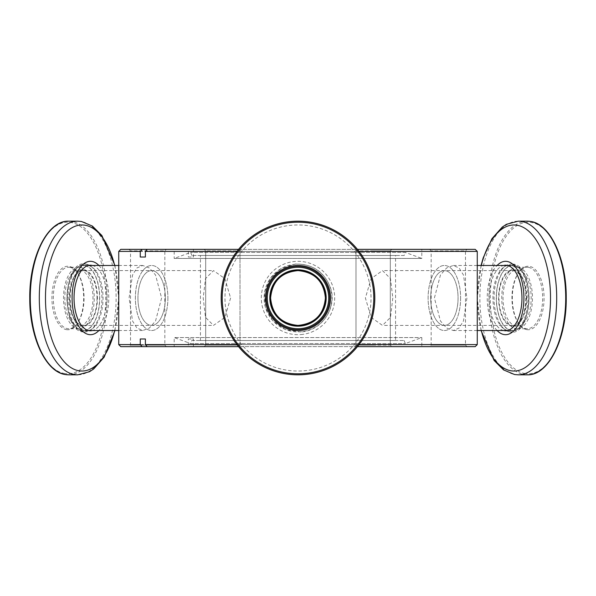 <?xml version="1.0" encoding="UTF-8"?>
<svg xmlns="http://www.w3.org/2000/svg" width="596" height="596" viewBox="0 0 596 596"><rect width="100%" height="100%" fill="white"/><g stroke="black" fill="none" stroke-linecap="round" stroke-linejoin="round"><path stroke-width="0.45" stroke-dasharray="2.98 2.23" d="M270.599 298A27.401 27.401 0 0 0 298 325.401A27.401 27.401 0 0 0 325.401 298A27.401 27.401 0 0 0 298 270.599A27.401 27.401 0 0 0 270.599 298A27.401 27.401 0 0 1 298 270.599A27.401 27.401 0 0 1 325.401 298A27.401 27.401 0 0 1 298 325.401A27.401 27.401 0 0 1 270.599 298M330.519 298A32.519 32.519 0 0 0 298 265.481A32.519 32.519 0 0 0 265.481 298A32.519 32.519 0 0 0 298 330.519A32.519 32.519 0 0 0 330.519 298A32.519 32.519 0 0 0 298 265.481A32.519 32.519 0 0 0 265.481 298A32.519 32.519 0 0 0 298 330.519A32.519 32.519 0 0 0 330.519 298C330.944 280.582 315.403 265.064 298.015 265.481C280.567 265.064 265.071 280.567 265.481 298C265.064 315.396 280.567 330.936 297.985 330.519C315.388 330.929 330.922 315.485 330.519 298A32.519 32.519 0 0 0 298 265.481A32.519 32.519 0 0 0 265.481 298A32.519 32.519 0 0 0 298 330.519A32.519 32.519 0 0 0 330.519 298M161.598 298L155.549 320.991L149.373 328.038L142.764 330.519L136.909 328.038L132.55 321.006L129.079 298L132.55 274.994L136.909 267.954L142.764 265.481L149.365 267.962L155.549 275.009L161.598 298M167.893 298A32.519 16.263 -90 0 1 151.63 330.519A32.519 16.263 -90 0 1 135.374 298A32.519 16.263 -90 0 1 151.63 265.481A32.519 16.263 -90 0 1 167.893 298A32.519 16.263 -90 0 1 151.63 330.519A32.519 16.263 -90 0 1 135.374 298A32.519 16.263 -90 0 1 151.63 265.481A32.519 16.263 -90 0 1 167.893 298M466.921 298L463.457 320.991L459.099 328.038L453.236 330.519L446.635 328.038L440.459 321.006L434.402 298L440.459 274.994L446.635 267.954L453.236 265.481L459.091 267.962L463.457 275.009L466.921 298M460.626 298A32.519 16.263 90 0 1 444.37 330.519A32.519 16.263 90 0 1 428.107 298A32.519 16.263 90 0 1 444.37 265.481A32.519 16.263 90 0 1 460.626 298A32.519 16.263 90 0 1 444.37 330.519A32.519 16.263 90 0 1 428.107 298A32.519 16.263 90 0 1 444.37 265.481A32.519 16.263 90 0 1 460.626 298M395.565 340.51L200.435 340.51L395.565 340.51L395.565 255.49L200.435 255.49L395.565 255.49M200.435 340.51L200.435 255.49M373.156 250.879L390.313 250.879L391.855 249.344L354.464 249.344L391.855 249.344L354.464 249.344L391.855 249.344L390.313 250.879L355.998 250.879L354.464 249.344L355.998 250.879L373.156 250.879M373.156 345.121L355.998 345.121L354.464 346.656L391.855 346.656L354.464 346.656L391.855 346.656L354.464 346.656L355.998 345.121L390.313 345.121L391.855 346.656L390.313 345.121L373.156 345.121M240.002 250.879L241.536 249.344L204.145 249.344L241.536 249.344L204.145 249.344L241.536 249.344L240.002 250.879L240.002 345.121L241.536 346.656L204.145 346.656L241.536 346.656L204.145 346.656L241.536 346.656L240.002 345.121L205.687 345.121L204.145 346.656L205.687 345.121L240.002 345.121L205.687 345.121L240.002 345.121L240.002 250.879L205.687 250.879L204.145 249.344L205.687 250.879L240.002 250.879M128.989 249.344L130.524 250.879L130.524 345.121L128.989 346.656L166.373 346.656L164.839 345.121L130.524 345.121L164.839 345.121L164.839 250.879L130.524 250.879L164.839 250.879L166.373 249.344L128.989 249.344L166.373 249.344M429.627 249.344L431.161 250.879L431.161 345.121L429.627 346.656L467.011 346.656L465.476 345.121L431.161 345.121L465.476 345.121L465.476 250.879L431.161 250.879L465.476 250.879L467.011 249.344L429.627 249.344L467.011 249.344M475.206 249.344L120.794 249.344M118.746 251.393L477.254 251.393M205.687 250.879L205.687 345.121L205.687 250.879M191.823 340.51L404.177 340.51L191.823 340.51L190.705 343.579L405.295 343.579L190.705 343.579L174.188 337.567L421.812 337.567L174.188 337.567L174.188 346.656L188.306 346.656L147.16 346.656L193.424 346.656L193.424 338.975L188.306 338.975L188.306 346.656M404.177 340.51L405.295 343.579L421.812 337.567L421.812 346.656L174.188 346.656M404.177 255.49L191.823 255.49L404.177 255.49L405.295 252.421L190.705 252.421L405.295 252.421L421.812 258.433L174.188 258.433L174.188 249.344L188.306 249.344L147.16 249.344L421.812 249.344L174.188 249.344M191.823 255.49L190.705 252.421L174.188 258.433L421.812 258.433L421.812 249.344M193.424 249.344L193.424 257.025L188.306 257.025L188.306 249.344M120.794 346.656L475.206 346.656M477.254 344.607L118.746 344.607M357.451 346.656L238.549 346.656M236.932 344.607L359.068 344.607M193.424 346.656L421.812 346.656M392.794 298L390.499 317.385L382.49 325.401L371.114 317.363L365.393 298L371.122 278.63L382.49 270.599L390.499 278.623L392.794 298M430.67 298A27.401 13.701 -90 0 0 444.37 325.401A27.401 13.701 -90 0 0 458.063 298A27.401 13.701 -90 0 0 444.37 270.599A27.401 13.701 -90 0 0 430.67 298A27.401 13.701 90 0 1 444.37 270.599A27.401 13.701 90 0 1 458.063 298A27.401 13.701 90 0 1 444.37 325.401A27.401 13.701 90 0 1 430.67 298M230.607 298L224.871 317.385L213.51 325.401L205.501 317.363L203.206 298L205.501 278.63L213.51 270.599L224.871 278.623L230.607 298M137.937 298A27.401 13.701 90 0 0 151.63 325.401A27.401 13.701 90 0 0 165.33 298A27.401 13.701 90 0 0 151.63 270.599A27.401 13.701 90 0 0 137.937 298A27.401 13.701 -90 0 1 151.63 270.599A27.401 13.701 -90 0 1 165.33 298A27.401 13.701 -90 0 1 151.63 325.401A27.401 13.701 -90 0 1 137.937 298M467.011 346.656L429.627 346.656M166.373 346.656L128.989 346.656M359.068 251.393L236.932 251.393M238.549 249.344L357.451 249.344M188.306 257.025L193.424 257.025M188.306 338.975L193.424 338.975M295.534 267.373A30.731 30.731 0 0 0 267.373 300.466A30.731 30.731 0 0 0 300.466 328.627A30.731 30.731 0 0 0 328.627 295.534A30.731 30.731 0 0 0 295.534 267.373M295.735 269.921A28.168 28.168 0 0 0 269.921 300.265A28.168 28.168 0 0 0 300.265 326.079A28.168 28.168 0 0 0 326.079 295.735A28.168 28.168 0 0 0 295.735 269.921M295.37 265.332A32.78 32.78 0 0 0 265.332 300.63A32.78 32.78 0 0 0 300.63 330.668A32.78 32.78 0 0 0 330.668 295.37A32.78 32.78 0 0 0 295.37 265.332A32.78 32.78 0 0 0 265.332 300.63A32.78 32.78 0 0 0 300.63 330.668A32.78 32.78 0 0 0 330.668 295.37A32.78 32.78 0 0 0 295.37 265.332A32.78 32.78 0 0 0 265.332 300.63A32.78 32.78 0 0 0 300.63 330.668A32.78 32.78 0 0 0 330.668 295.37A32.78 32.78 0 0 0 295.37 265.332M300.95 334.565A36.684 36.684 0 0 0 334.565 295.05A36.684 36.684 0 0 0 295.05 261.435A36.684 36.684 0 0 0 261.435 300.95A36.684 36.684 0 0 0 300.95 334.565M304.169 374.571A76.824 76.824 0 0 0 374.571 291.831A76.824 76.824 0 0 0 291.831 221.429A76.824 76.824 0 0 0 221.429 304.169A76.824 76.824 0 0 0 304.169 374.571A76.824 76.824 0 0 0 374.571 291.831A76.824 76.824 0 0 0 291.831 221.429M526.916 329.648A31.752 15.876 -90 0 0 544.021 300.548A31.752 15.876 -90 0 0 529.471 266.352A31.752 15.876 -90 0 0 519.027 272.074A31.752 15.876 -90 0 0 519.027 323.926A31.752 15.876 -90 0 0 526.916 329.648M528.54 267.373A30.731 15.362 90 0 1 542.658 299.237A30.731 15.362 90 0 1 527.311 328.731A30.731 15.362 90 0 1 526.074 328.627A30.731 15.362 90 0 1 518.438 323.092A30.731 15.362 90 0 1 518.438 272.908A30.731 15.362 90 0 1 527.311 267.269A30.731 15.362 90 0 1 528.54 267.373M518.341 267.373A30.731 15.362 90 0 1 532.459 299.237A30.731 15.362 90 0 1 517.105 328.731A30.731 15.362 90 0 1 515.875 328.627A30.731 15.362 90 0 1 501.757 296.763A30.731 15.362 90 0 1 517.105 267.269A30.731 15.362 90 0 1 518.341 267.373M518.237 269.921A28.168 14.08 90 0 1 531.178 299.132A28.168 14.08 90 0 1 517.105 326.168A28.168 14.08 90 0 1 515.972 326.079A28.168 14.08 90 0 1 503.031 296.868A28.168 14.08 90 0 1 517.105 269.832A28.168 14.08 90 0 1 518.237 269.921M513.804 269.921A28.168 14.08 90 0 1 526.745 299.132A28.168 14.08 90 0 1 512.672 326.168A28.168 14.08 90 0 1 511.539 326.079A28.168 14.08 90 0 1 498.599 296.868A28.168 14.08 90 0 1 512.672 269.832A28.168 14.08 90 0 1 513.804 269.921M507.457 265.444A32.78 16.39 90 0 1 509.342 265.22A32.78 16.39 90 0 1 510.66 265.332A32.78 16.39 90 0 1 525.724 299.319A32.78 16.39 90 0 1 509.342 330.78A32.78 16.39 90 0 1 508.03 330.668A32.78 16.39 90 0 1 507.457 330.556M497.086 330.519A36.684 18.342 90 0 1 487.23 298A36.684 18.342 90 0 1 497.086 265.481M503.531 330.519A32.78 16.39 90 0 1 489.189 298A32.78 16.39 90 0 1 503.531 265.481M507.3 330.519A32.78 16.39 90 0 1 503.881 328.903A32.78 16.39 90 0 1 492.959 298A32.78 16.39 90 0 1 503.881 267.097A32.78 16.39 90 0 1 507.3 265.481M526.372 298A27.401 13.701 90 0 1 512.672 325.401A27.401 13.701 90 0 1 498.971 298A27.401 13.701 90 0 1 512.672 270.599A27.401 13.701 90 0 1 526.372 298M496.408 298A32.519 16.263 90 0 1 512.672 265.481A32.519 16.263 90 0 1 528.935 298A32.519 16.263 90 0 1 512.672 330.519A32.519 16.263 90 0 1 496.408 298M97.029 298A27.401 13.701 -90 0 1 83.328 325.401A27.401 13.701 -90 0 1 69.628 298A27.401 13.701 -90 0 1 83.328 270.599A27.401 13.701 -90 0 1 97.029 298M67.065 298A32.519 16.263 -90 0 1 83.328 265.481A32.519 16.263 -90 0 1 99.592 298A32.519 16.263 -90 0 1 83.328 330.519A32.519 16.263 -90 0 1 67.065 298M66.528 329.648A31.752 15.876 90 0 0 76.973 323.926A31.752 15.876 90 0 0 76.973 272.074A31.752 15.876 90 0 0 69.084 266.352A31.752 15.876 90 0 0 51.979 295.452A31.752 15.876 90 0 0 66.528 329.648M69.926 267.373A30.731 15.362 -90 0 1 77.562 272.908A30.731 15.362 -90 0 1 77.562 323.092A30.731 15.362 -90 0 1 68.689 328.731A30.731 15.362 -90 0 1 67.46 328.627A30.731 15.362 -90 0 1 53.342 296.763A30.731 15.362 -90 0 1 68.689 267.269A30.731 15.362 -90 0 1 69.926 267.373M80.125 267.373A30.731 15.362 -90 0 1 94.242 299.237A30.731 15.362 -90 0 1 78.895 328.731A30.731 15.362 -90 0 1 77.659 328.627A30.731 15.362 -90 0 1 63.541 296.763A30.731 15.362 -90 0 1 78.895 267.269A30.731 15.362 -90 0 1 80.125 267.373M80.028 269.921A28.168 14.08 -90 0 1 92.969 299.132A28.168 14.08 -90 0 1 78.895 326.168A28.168 14.08 -90 0 1 77.763 326.079A28.168 14.08 -90 0 1 64.822 296.868A28.168 14.08 -90 0 1 78.895 269.832A28.168 14.08 -90 0 1 80.028 269.921M84.461 269.921A28.168 14.08 -90 0 1 97.401 299.132A28.168 14.08 -90 0 1 83.328 326.168A28.168 14.08 -90 0 1 82.196 326.079A28.168 14.08 -90 0 1 69.255 296.868A28.168 14.08 -90 0 1 83.328 269.832A28.168 14.08 -90 0 1 84.461 269.921M88.543 330.556A32.78 16.39 -90 0 1 86.658 330.78A32.78 16.39 -90 0 1 85.34 330.668A32.78 16.39 -90 0 1 70.276 296.681A32.78 16.39 -90 0 1 86.658 265.22A32.78 16.39 -90 0 1 87.97 265.332A32.78 16.39 -90 0 1 88.543 265.444M88.7 265.481A32.78 16.39 -90 0 1 92.119 267.097A32.78 16.39 -90 0 1 103.041 298A32.78 16.39 -90 0 1 92.119 328.903A32.78 16.39 -90 0 1 88.7 330.519M92.469 265.481A32.78 16.39 -90 0 1 106.811 298A32.78 16.39 -90 0 1 92.469 330.519M98.914 265.481A36.684 18.342 -90 0 1 108.77 298A36.684 18.342 -90 0 1 98.914 330.519M295.281 264.222A33.89 33.89 0 0 0 264.222 300.719A33.89 33.89 0 0 0 300.719 331.778A33.89 33.89 0 0 0 331.778 295.281A33.89 33.89 0 0 0 295.281 264.222M303.871 370.794A73.025 73.025 0 0 0 370.794 292.129A73.025 73.025 0 0 0 292.129 225.206A73.025 73.025 0 0 0 225.206 303.871A73.025 73.025 0 0 0 303.871 370.794M525.15 373.55A75.796 37.898 90 0 1 490.419 291.913A75.796 37.898 90 0 1 531.237 222.45A75.796 37.898 90 0 1 565.969 304.087A75.796 37.898 90 0 1 525.15 373.55M527.311 221.176A76.824 38.412 -90 0 0 488.929 294.908A76.824 38.412 -90 0 0 524.219 374.571A76.824 38.412 -90 0 0 527.311 374.824M518.289 374.824A76.824 38.412 90 0 1 515.205 374.571A76.824 38.412 90 0 1 479.914 294.908A76.824 38.412 90 0 1 518.289 221.176M513.99 265.332A32.78 16.39 90 0 1 529.01 300.63A32.78 16.39 90 0 1 511.353 330.668A32.78 16.39 90 0 1 496.334 295.37A32.78 16.39 90 0 1 513.99 265.332M512.366 264.222A33.89 16.941 90 0 1 527.9 300.719A33.89 16.941 90 0 1 509.647 331.778A33.89 16.941 90 0 1 505.363 329.946A33.89 16.941 90 0 1 494.062 298A33.89 16.941 90 0 1 505.363 266.054A33.89 16.941 90 0 1 512.366 264.222M481.315 330.519A73.025 36.512 90 0 1 481.315 265.481M64.763 373.55A75.796 37.898 -90 0 1 30.031 291.913A75.796 37.898 -90 0 1 70.849 222.45A75.796 37.898 -90 0 1 105.581 304.087A75.796 37.898 -90 0 1 64.763 373.55M68.689 374.824A76.824 38.412 90 0 0 107.071 301.092A76.824 38.412 90 0 0 71.781 221.429A76.824 38.412 90 0 0 68.689 221.176M77.711 221.176A76.824 38.412 -90 0 1 80.795 221.429A76.824 38.412 -90 0 1 116.086 301.092A76.824 38.412 -90 0 1 77.711 374.824M84.647 265.332A32.78 16.39 -90 0 1 99.666 300.63A32.78 16.39 -90 0 1 82.01 330.668A32.78 16.39 -90 0 1 66.99 295.37A32.78 16.39 -90 0 1 84.647 265.332M86.353 264.222A33.89 16.941 -90 0 1 90.637 266.054A33.89 16.941 -90 0 1 101.938 298A33.89 16.941 -90 0 1 90.637 329.946A33.89 16.941 -90 0 1 83.634 331.778A33.89 16.941 -90 0 1 68.1 295.281A33.89 16.941 -90 0 1 86.353 264.222M114.685 265.481A73.025 36.512 -90 0 1 114.685 330.519M118.746 330.519L142.764 330.519M477.254 330.519L453.236 330.519M355.998 250.879L355.998 345.121L355.998 250.879M512.672 325.401L382.49 325.401M83.328 325.401L213.51 325.401M83.328 270.599L213.51 270.599M512.672 270.599L382.49 270.599M390.313 250.879L390.313 345.121L390.313 250.879M477.254 265.481L453.236 265.481M118.746 265.481L142.764 265.481M300.734 331.95L285.521 329.692L272.856 320.968L265.309 307.566L264.438 292.211L270.405 278.034L281.305 268.319L295.266 264.05C312.58 263.797 324.336 271.754 330.534 287.928C337.44 307.782 321.736 330.981 300.734 331.95M517.105 328.731L527.311 328.731M512.672 326.168L517.105 326.168M503.881 328.903L510.042 331.935C532.943 337.455 535.834 265.853 513.082 264.065L505.363 266.054L503.881 267.097M505.572 330.78L509.342 330.78M481.061 265.481L477.322 298L481.061 330.519M505.572 265.22L509.342 265.22M512.672 269.832L517.105 269.832M517.105 267.269L527.311 267.269M518.438 323.092L519.027 323.926M518.438 272.908L519.027 272.074M512.672 265.481L507.621 265.481M512.672 330.519L507.621 330.519M83.328 265.481L88.379 265.481M83.328 330.519L88.379 330.519M77.562 272.908L76.973 272.074M77.562 323.092L76.973 323.926M78.895 328.731L68.689 328.731M83.328 326.168L78.895 326.168M92.119 267.097L85.958 264.065C63.057 258.545 60.166 330.147 82.918 331.935L90.637 329.946L92.119 328.903M90.428 330.78L86.658 330.78M114.939 265.481L118.679 298L114.939 330.519M90.428 265.22L86.658 265.22M83.328 269.832L78.895 269.832M78.895 267.269L68.689 267.269"/><path stroke-width="0.89" d="M270.599 298A27.401 27.401 0 0 0 298 325.401A27.401 27.401 0 0 0 325.401 298A27.401 27.401 0 0 0 298 270.599A27.401 27.401 0 0 0 270.599 298C272.223 314.651 281.349 323.784 297.985 325.401C314.658 323.784 323.792 314.651 325.401 298C323.792 281.349 314.658 272.216 298.007 270.599C281.357 272.201 272.223 281.334 270.599 298M357.451 249.344L475.206 249.344L477.254 251.393L359.068 251.393M147.16 249.344L120.794 249.344L118.746 251.393L140.269 251.393L140.269 257.025L145.387 257.025L145.387 251.393L147.16 249.344L238.549 249.344M142.042 249.344L140.269 251.393M238.549 346.656L120.794 346.656L118.746 344.607L118.746 251.393M357.451 346.656L475.206 346.656L477.254 344.607L477.254 251.393M118.746 344.607L140.269 344.607L140.269 338.975L145.387 338.975L145.387 344.607L236.932 344.607M359.068 344.607L477.254 344.607M145.387 344.607L147.16 346.656M236.932 251.393L145.387 251.393M142.042 346.656L140.269 344.607M145.387 257.025L140.269 257.025M145.387 338.975L140.269 338.975M291.831 221.429A76.824 76.824 0 0 1 374.571 291.831A76.824 76.824 0 0 1 304.169 374.571A76.824 76.824 0 0 1 221.429 304.169A76.824 76.824 0 0 1 291.831 221.429A76.824 76.824 0 0 0 221.429 304.169A76.824 76.824 0 0 0 304.169 374.571M300.548 329.648A31.752 31.752 0 0 1 266.352 300.548A31.752 31.752 0 0 1 295.452 266.352A31.752 31.752 0 0 1 329.648 295.452A31.752 31.752 0 0 1 300.548 329.648M295.534 267.373A30.731 30.731 0 0 0 267.373 300.466A30.731 30.731 0 0 0 300.466 328.627A30.731 30.731 0 0 0 328.627 295.534A30.731 30.731 0 0 0 295.534 267.373M295.735 269.921A28.168 28.168 0 0 0 269.921 300.265A28.168 28.168 0 0 0 300.265 326.079A28.168 28.168 0 0 0 326.079 295.735A28.168 28.168 0 0 0 295.735 269.921M503.531 265.481A32.78 16.39 90 0 1 505.572 265.22A32.78 16.39 90 0 1 506.891 265.332A32.78 16.39 90 0 1 521.947 299.319A32.78 16.39 90 0 1 505.572 330.78A32.78 16.39 90 0 1 504.261 330.668A32.78 16.39 90 0 1 503.531 330.519M497.086 265.481A36.684 18.342 90 0 1 507.047 261.435A36.684 18.342 90 0 1 523.854 300.95A36.684 18.342 90 0 1 504.104 334.565A36.684 18.342 90 0 1 497.086 330.519M92.469 330.519A32.78 16.39 -90 0 1 90.428 330.78A32.78 16.39 -90 0 1 89.109 330.668A32.78 16.39 -90 0 1 74.053 296.681A32.78 16.39 -90 0 1 90.428 265.22A32.78 16.39 -90 0 1 91.739 265.332A32.78 16.39 -90 0 1 92.469 265.481M98.914 330.519A36.684 18.342 -90 0 1 88.953 334.565A36.684 18.342 -90 0 1 72.146 295.05A36.684 18.342 -90 0 1 91.896 261.435A36.684 18.342 -90 0 1 98.914 265.481M304.087 373.55A75.796 75.796 0 0 0 373.55 291.913A75.796 75.796 0 0 0 291.913 222.45A75.796 75.796 0 0 0 222.45 304.087A75.796 75.796 0 0 0 304.087 373.55M530.395 221.429A76.824 38.412 -90 0 0 527.311 221.176L530.514 221.436C550.324 223.873 566.461 258.94 566.23 297.411C566.87 338.535 548.611 375.748 527.311 374.824A76.824 38.412 -90 0 0 565.686 301.092A76.824 38.412 -90 0 0 530.395 221.429M527.311 221.176L518.289 221.176A76.824 38.412 90 0 1 521.381 221.429A76.824 38.412 90 0 1 556.671 301.092A76.824 38.412 90 0 1 518.289 374.824L527.311 374.824M481.315 265.481A73.025 36.512 90 0 1 516.941 225.206A73.025 36.512 90 0 1 550.406 303.871A73.025 36.512 90 0 1 511.077 370.794A73.025 36.512 90 0 1 481.315 330.519M68.689 221.176A76.824 38.412 90 0 0 30.314 294.908A76.824 38.412 90 0 0 65.605 374.571A76.824 38.412 90 0 0 68.689 374.824L77.711 374.824A76.824 38.412 -90 0 1 74.619 374.571A76.824 38.412 -90 0 1 39.329 294.908A76.824 38.412 -90 0 1 77.711 221.176L68.689 221.176C47.389 220.252 29.13 257.465 29.77 298.589C29.539 337.06 45.676 372.127 65.486 374.564L68.689 374.824M114.685 330.519A73.025 36.512 -90 0 1 79.059 370.794A73.025 36.512 -90 0 1 45.594 292.129A73.025 36.512 -90 0 1 84.923 225.206A73.025 36.512 -90 0 1 114.685 265.481M518.289 221.176L506.481 224.29L502.316 227.009L491.953 238.668L483.192 257.867L481.061 265.481M481.061 330.519L494.121 360.483L503.575 369.915L514.594 374.526L518.289 374.824M507.621 265.481L477.254 265.481M507.621 330.519L477.254 330.519M88.379 265.481L118.746 265.481M88.379 330.519L118.746 330.519M114.939 265.481L101.879 235.517L92.425 226.085L81.406 221.474L77.711 221.176M114.939 330.519L104.144 357.175L93.676 368.998L89.497 371.718L77.711 374.824"/></g></svg>
